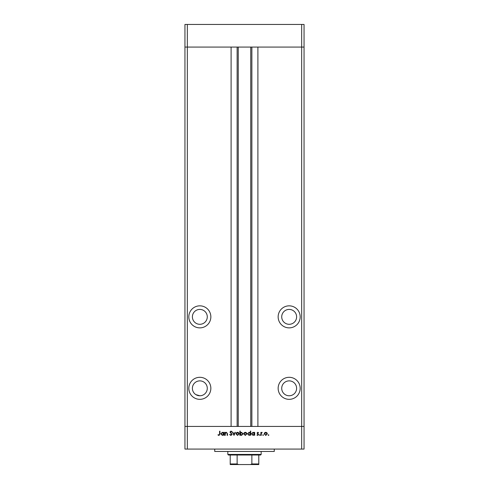<?xml version="1.0" encoding="UTF-8"?>
<svg xmlns="http://www.w3.org/2000/svg" width="489" height="489" viewBox="0 0 489 489"><rect width="100%" height="100%" fill="white"/><g stroke="black" fill="none" stroke-linecap="round" stroke-linejoin="round"><path stroke-width="0.73" d="M301.67 449.067L187.33 449.067L187.33 426.439L184.946 426.439L187.33 426.439L187.33 47.078L231.101 47.078L231.101 426.439L187.33 426.439L301.67 426.439L301.67 449.067L304.054 449.067L304.054 426.439L301.67 426.439L304.054 426.439L304.054 47.078L257.899 47.078L257.899 426.439L301.67 426.439L301.67 47.078L304.054 47.078L304.054 24.45L184.946 24.45L184.946 47.078L301.67 47.078L301.67 24.45M187.33 449.067L184.946 449.067L184.946 47.078L187.33 47.078L187.33 24.45M199.836 309.415A7.445 7.445 0 0 0 192.391 316.86A7.445 7.445 0 0 0 199.836 324.299A7.445 7.445 0 0 0 207.281 316.86A7.445 7.445 0 0 0 199.836 309.415M289.164 309.415A7.445 7.445 0 0 0 281.719 316.86A7.445 7.445 0 0 0 289.164 324.299A7.445 7.445 0 0 0 296.609 316.86A7.445 7.445 0 0 0 289.164 309.415M289.164 380.876A7.445 7.445 0 0 0 281.719 388.321A7.445 7.445 0 0 0 289.164 395.766A7.445 7.445 0 0 0 296.609 388.321A7.445 7.445 0 0 0 289.164 380.876M199.83 395.766L198.754 395.687M197.642 395.436L195.961 394.678M194.573 393.584L195.319 394.244M195.936 394.66L199.836 395.766A7.445 7.445 0 0 0 207.281 388.321A7.445 7.445 0 0 0 199.836 380.876A7.445 7.445 0 0 0 192.391 388.321A7.445 7.445 0 0 0 199.836 395.766M199.836 377.306A11.015 11.015 0 0 0 188.815 388.321A11.015 11.015 0 0 0 199.836 399.342A11.015 11.015 0 0 0 210.851 388.321A11.015 11.015 0 0 0 199.836 377.306M199.836 305.839A11.015 11.015 0 0 0 188.815 316.86A11.015 11.015 0 0 0 199.836 327.874A11.015 11.015 0 0 0 210.851 316.86A11.015 11.015 0 0 0 199.836 305.839M289.164 305.839A11.015 11.015 0 0 0 278.149 316.86A11.015 11.015 0 0 0 289.164 327.874A11.015 11.015 0 0 0 300.185 316.86A11.015 11.015 0 0 0 289.164 305.839M289.164 377.306A11.015 11.015 0 0 0 278.149 388.321A11.015 11.015 0 0 0 289.164 399.342A11.015 11.015 0 0 0 300.185 388.321A11.015 11.015 0 0 0 289.164 377.306M238.247 47.078L238.247 426.439M274.274 449.067L274.274 451.451L214.726 451.451L214.726 449.067M225.24 435.369L224.861 435.369L224.861 432.325L225.24 432.325L225.24 432.869L226.395 432.27L227.538 433.81L227.538 435.369L227.159 435.369L227.116 433.242L226.334 432.643L225.295 433.45L225.24 435.369M232.128 434.348L230.942 435.473L229.671 434.562L230.026 434.354L230.942 435.051L231.755 434.342L229.94 432.068L230.967 431.09L232.079 431.799L231.737 432.056L230.924 431.518L230.313 432.05L232.128 434.348M234.005 435.369L232.556 432.325L232.966 432.325L233.974 434.538L234.989 432.325L235.392 432.325L234.005 435.369M235.979 433.853L236.395 432.771L237.556 432.27L238.718 432.771L239.133 433.853L237.556 435.424L235.979 433.853M243.73 433.853L244.145 432.771L245.307 432.27L246.462 432.771L246.884 433.853L245.307 435.424L243.73 433.853M254.311 432.887L254.311 432.325L254.683 432.325L254.683 435.369L254.311 434.843L253.07 435.424L251.48 433.835L253.076 432.27L254.311 432.887M268.504 435.424L268.155 435.076L268.504 434.727L268.846 435.076L268.504 435.424M264.201 433.853L264.616 432.771L265.778 432.27L266.933 432.771L267.355 433.853L265.778 435.424L264.201 433.853M263.1 435.424L262.758 435.076L263.1 434.727L263.449 435.076L263.1 435.424M261.26 435.369L260.888 435.369L260.888 432.325L261.26 432.771L262 432.27L262.122 432.698L261.328 433.297L261.26 435.369M259.787 435.424L259.439 435.076L259.787 434.727L260.136 435.076L259.787 435.424M257.037 433.071L257.807 432.27L258.589 432.704L257.41 433.052L258.638 434.544L257.746 435.424L256.878 435.008L258.265 434.556L257.037 433.071M250.356 432.912L250.356 431.09L250.729 431.09L250.729 435.369L250.356 434.843L249.109 435.424L247.526 433.835L249.121 432.27L250.356 432.912M240.258 434.807L240.258 435.369L239.879 435.369L239.879 431.09L240.258 431.09L240.258 432.875L241.499 432.27L243.088 433.853L241.487 435.424L240.258 434.807M223.632 432.887L223.632 432.325L224.005 432.325L224.005 435.369L223.632 434.843L222.391 435.424L220.802 433.835L222.403 432.27L223.632 432.887M218.993 435.051L219.573 433.975L219.573 431.2L219.946 431.2L219.946 434.018L218.974 435.473L217.966 434.996L218.186 434.672L218.993 435.051M266.976 433.859L265.778 432.643L264.573 433.859L265.778 435.051L266.976 433.859M254.311 433.853L253.082 432.643L251.853 433.841L253.082 435.051L254.311 433.853M250.356 433.853L249.127 432.643L247.899 433.841L249.127 435.051L250.356 433.853M246.511 433.859L245.307 432.643L244.103 433.859L245.307 435.051L246.511 433.859M240.258 433.841L241.48 435.051L242.715 433.853L241.487 432.643L240.258 433.841M238.76 433.859L237.556 432.643L236.352 433.859L237.556 435.051L238.76 433.859M223.632 433.853L222.403 432.643L221.175 433.841L222.403 435.051L223.632 433.853M255.875 464.55L233.125 464.55L255.875 464.55M261.175 454.428L260.582 455.021L228.418 455.021L227.825 454.428L261.175 454.428L261.175 451.451M227.825 454.428L227.825 451.451M258.791 464.55L258.791 463.957L258.791 464.55L230.209 464.55L230.209 463.957L230.209 464.55M258.791 455.021L258.791 463.957L251.866 463.957L250.454 464.55M251.866 455.021L251.866 463.957M237.134 455.021L237.134 463.957L238.546 464.55M230.209 455.021L230.209 463.957L237.134 463.957M251.866 47.078L251.866 426.439M237.134 47.078L237.134 426.439M250.753 47.078L250.753 426.439"/></g></svg>
